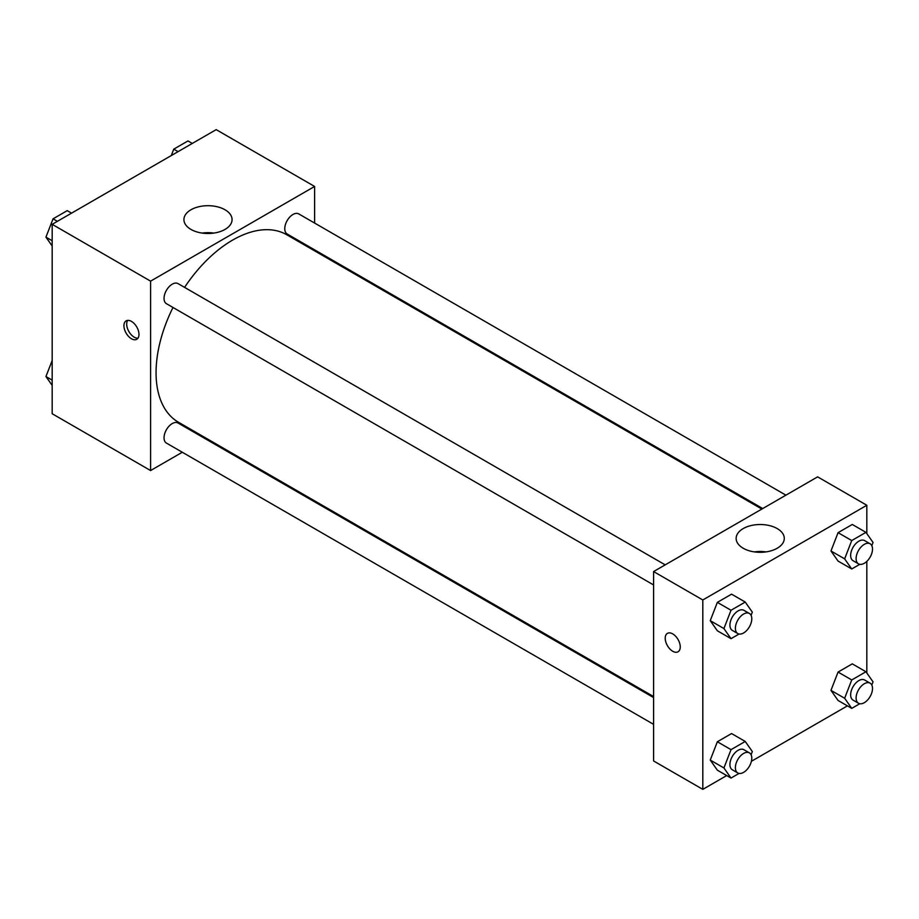 <?xml version="1.0" encoding="UTF-8"?>
<svg xmlns="http://www.w3.org/2000/svg" width="919" height="919" viewBox="0 0 919 919"><rect width="100%" height="100%" fill="white"/><g stroke="black" fill="none" stroke-linecap="round" stroke-linejoin="round"><path stroke-width="1.38" d="M182.295 452.24L150.59 470.551L52.176 413.734L52.176 224.328L216.195 129.636L314.608 186.454L314.608 223.064M314.608 249.842L314.608 250.853M190.968 209.762A24.078 13.9 180 0 1 217.206 206.752A24.078 13.9 180 0 1 232.07 219.595A24.078 13.9 180 0 1 207.993 233.495A24.078 13.9 180 0 1 183.926 219.595A24.078 13.9 180 0 1 190.968 209.762M150.59 470.551L150.59 281.145L52.176 224.328M150.59 281.145L314.608 186.454M213.828 233.081A24.078 13.9 0 0 0 202.157 233.081M131.451 338.755A10.637 6.134 60 0 1 124.502 329.393A10.637 6.134 60 0 1 126.133 320.869A10.637 6.134 60 0 1 136.77 327.003A10.637 6.134 60 0 1 136.77 339.283A10.637 6.134 60 0 1 131.451 338.755M127.695 320.386A10.637 6.134 -120 0 0 134.208 337.17A10.637 6.134 -120 0 0 137.965 338.181M206.361 438.352L205.488 438.857M665.195 564.863L178.033 283.603A11.602 6.697 120 0 0 166.442 290.301A11.602 6.697 120 0 0 166.442 303.695L653.593 584.955M653.593 697.567L178.033 423.004A11.602 6.697 120 0 0 169.096 426.106A11.602 6.697 120 0 0 164.042 437.789A11.602 6.697 120 0 0 166.442 443.096L653.593 724.356M785.917 495.169L298.755 213.909A11.602 6.697 120 0 0 289.818 217.01A11.602 6.697 120 0 0 284.764 228.682A11.602 6.697 120 0 0 287.165 234L762.724 508.552M172.99 307.474A108.247 62.503 120 0 0 156.058 372.689A108.247 62.503 120 0 0 178.47 422.246L653.593 696.556M761.851 509.057L286.728 234.747A108.247 62.503 120 0 0 184.581 287.383M726.699 775.567L702.805 789.364L653.593 760.955L653.593 571.561L817.623 476.858L866.824 505.266L866.824 533.606M751.397 761.311L847.421 705.872M710.249 620.67L717.348 630.779L710.249 620.67L717.348 602.37L710.249 620.67L723.919 628.562L731.019 610.25L745.229 602.06L752.328 612.157L751.087 615.351M731.558 594.168L717.348 602.37L731.558 594.168L745.229 602.06M830.971 550.975L838.071 561.072L830.971 550.975L838.071 532.664L830.971 550.975L844.641 558.867L851.741 540.556L865.951 532.354L873.05 542.463L871.809 545.656M852.281 524.462L838.071 532.664L852.281 524.462L865.951 532.354M830.971 690.376L838.071 700.473L830.971 690.376L838.071 672.065L830.971 690.376L844.641 698.256L851.741 679.957L865.951 671.755L873.05 681.864L871.809 685.057M852.281 663.863L838.071 672.065L852.281 663.863L865.951 671.755M702.805 789.364L702.805 599.969L866.824 505.266M866.824 561.383L866.824 673.007M710.249 760.07L717.348 770.168L710.249 760.07L717.348 741.759L710.249 760.07L723.919 767.962L731.019 749.651L745.229 741.449L752.328 751.558L751.087 754.752M731.558 733.557L717.348 741.759L731.558 733.557L745.229 741.449M743.184 548.241A24.078 13.9 180 0 1 736.142 538.419A24.078 13.9 180 0 1 760.208 524.519A24.078 13.9 180 0 1 784.286 538.419A24.078 13.9 180 0 1 769.421 551.251A24.078 13.9 180 0 1 743.184 548.241M702.805 599.969L653.593 571.561M680.255 646.919A10.637 6.134 60 0 1 678.05 651.789A10.637 6.134 60 0 1 667.412 645.655A10.637 6.134 60 0 1 667.412 633.375A10.637 6.134 60 0 1 675.614 636.224A10.637 6.134 60 0 1 680.255 646.919M766.044 551.894A24.078 13.9 0 0 0 754.373 551.894M667.424 633.375A10.637 6.134 -120 0 0 667.424 645.655A10.637 6.134 -120 0 0 678.05 651.789M739.06 634.03L731.019 638.671L723.919 628.562M749.387 613.467L743.919 610.319A11.602 6.697 120 0 0 734.982 613.421A11.602 6.697 120 0 0 729.927 625.092A11.602 6.697 120 0 0 732.328 630.4L737.796 633.559A11.602 6.697 120 0 0 749.387 626.861A11.602 6.697 120 0 0 749.387 613.467A11.602 6.697 120 0 0 740.45 616.58A11.602 6.697 120 0 0 735.384 628.251A11.602 6.697 120 0 0 737.796 633.559M731.019 638.671L717.348 630.779M731.019 610.25L717.348 602.37M859.782 564.323L851.741 568.964L844.641 558.867M870.109 543.772L864.641 540.613A11.602 6.697 120 0 0 855.704 543.726A11.602 6.697 120 0 0 850.649 555.398A11.602 6.697 120 0 0 853.05 560.705L858.518 563.864A11.602 6.697 120 0 0 870.109 557.167A11.602 6.697 120 0 0 870.109 543.772A11.602 6.697 120 0 0 861.172 546.885A11.602 6.697 120 0 0 856.106 558.557A11.602 6.697 120 0 0 858.518 563.864M851.741 568.964L838.071 561.072M851.741 540.556L838.071 532.664M739.06 773.419L731.019 778.06L723.919 767.962M749.387 752.868L743.919 749.72A11.602 6.697 120 0 0 734.982 752.822A11.602 6.697 120 0 0 729.927 764.493A11.602 6.697 120 0 0 732.328 769.8L737.796 772.959A11.602 6.697 120 0 0 749.387 766.262A11.602 6.697 120 0 0 749.387 752.868A11.602 6.697 120 0 0 740.45 755.981A11.602 6.697 120 0 0 735.384 767.652A11.602 6.697 120 0 0 737.796 772.959M731.019 778.06L717.348 770.168M731.019 749.651L717.348 741.759M859.782 703.724L851.741 708.365L844.641 698.256M870.109 683.173L864.641 680.014A11.602 6.697 120 0 0 855.704 683.127A11.602 6.697 120 0 0 850.649 694.798A11.602 6.697 120 0 0 853.05 700.106L858.518 703.265A11.602 6.697 120 0 0 870.109 696.568A11.602 6.697 120 0 0 870.109 683.173A11.602 6.697 120 0 0 861.172 686.275A11.602 6.697 120 0 0 856.106 697.958A11.602 6.697 120 0 0 858.518 703.265M851.741 708.365L838.071 700.473M851.741 679.957L838.071 672.065M52.176 245.993L45.95 237.136L53.049 218.837L67.259 210.635L71.579 213.128M52.176 240.732L45.95 237.136M57.369 221.33L53.049 218.837M171.279 155.564L173.771 149.142L187.981 140.94L192.301 143.433M178.091 151.635L173.771 149.142M52.176 385.394L45.95 376.537L52.176 360.501M52.176 380.133L45.95 376.537"/></g></svg>

